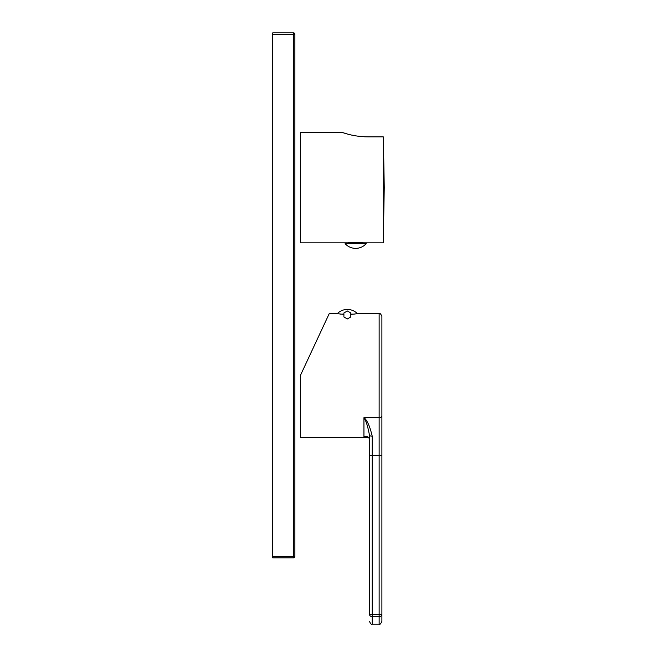 <?xml version="1.0" encoding="UTF-8"?>
<svg xmlns="http://www.w3.org/2000/svg" width="657" height="657" viewBox="0 0 657 657"><rect width="100%" height="100%" fill="white"/><g stroke="black" fill="none" stroke-linecap="round" stroke-linejoin="round"><path stroke-width="0.99" d="M337.271 313.693A14.084 14.084 0 0 1 357.449 313.693L350.813 314.424M343.907 314.424L336.581 313.578L329.247 313.578L300.389 375.476L329.247 313.578M368.306 437.365L300.389 437.365L300.389 375.476L327.17 318.045L310.055 354.731M358.139 313.578L379.138 313.578L379.138 455.4L372.223 455.4L372.223 436.166C369.809 426.081 367.041 419.93 363.937 417.696L379.138 417.696A2.759 1.889 180 0 0 381.898 415.815L381.898 621.391C380.732 623.928 379.803 624.856 379.138 624.15L379.138 616.677A2.759 2.414 180 0 0 381.898 614.254L379.138 614.254L379.138 616.677L372.223 616.677L372.223 614.254L379.138 614.254L379.138 455.4L381.898 455.4M379.138 624.15L372.223 624.15L372.223 616.677A2.759 2.414 0 0 1 369.464 614.254L369.464 435.205C367.846 426.442 366.006 420.603 363.937 417.696L363.937 436.527L365.391 436.453C368.676 437.217 370.031 438.441 369.464 440.124L369.464 439.952M369.464 614.254L372.223 614.254L372.223 455.4L369.464 455.4L369.464 440.133M381.898 415.815L381.898 316.346L381.898 415.815M366.335 436.527L363.937 436.527C367.509 436.01 369.349 437.209 369.464 440.124L369.448 439.73M343.907 314.128L340.433 314.128M350.813 314.128L354.287 314.128M343.907 316.953L343.907 312.97L347.356 310.975L350.813 312.97L350.813 316.953L347.356 318.949L343.907 316.953M272.754 34.23L272.754 32.85L293.482 32.85L293.482 34.23L272.754 34.23L272.754 557.834L293.482 557.834A1.38 1.38 0 0 0 294.862 556.454L272.754 556.454M294.862 34.23L294.862 556.454A1.38 1.38 0 0 1 293.482 557.834L293.482 34.23L294.862 34.23A1.38 1.38 0 0 0 293.482 32.85A1.38 1.38 0 0 1 294.862 34.23M366.146 242.844L366.146 243.673L345.147 243.673L345.147 242.844L383.277 242.844L383.277 136.87L383.499 144.754L383.277 136.87L368.372 136.87C360.677 136.771 353.638 135.81 347.266 133.995L341.837 132.32L300.389 132.32L300.389 242.844L348.054 242.844C347.512 242.285 363.699 242.269 363.247 242.844M383.499 144.754L384.246 187.582L383.277 242.844M358.607 242.4L358.41 242.844M352.702 242.4L352.563 242.844M341.837 132.32L343.578 132.903M344.161 133.084L344.67 133.24M344.991 133.338L345.459 133.478M346.748 133.856L348.341 134.283M349.253 134.513L350.378 134.784M351.626 135.063L353.868 135.514M356.225 135.917L358.237 136.213M359.995 136.418L363.288 136.705M364.216 136.763L366.302 136.845M366.146 243.673A14.084 14.084 0 0 1 345.147 243.673M352.883 242.844L352.883 242.392M358.738 242.844L358.738 242.408M369.464 435.205L369.464 435.205A2.759 0.961 0 0 0 372.223 436.166M379.138 313.578C379.803 312.88 380.732 313.8 381.898 316.346M372.223 624.15C371.558 624.856 370.63 623.928 369.464 621.391M369.423 439.492L369.185 438.572"/></g></svg>
